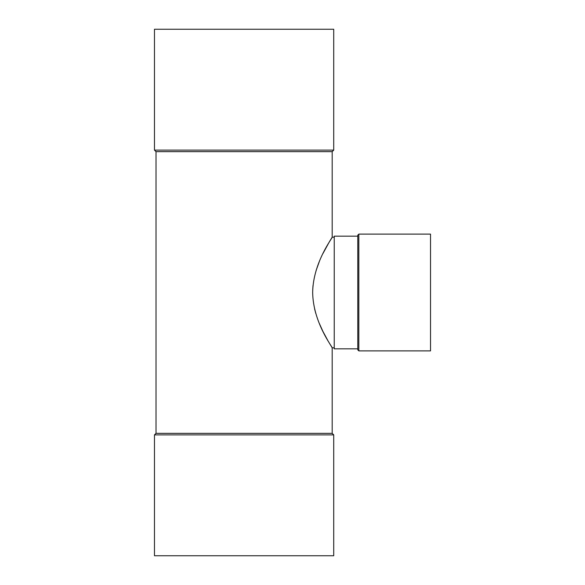 <?xml version="1.0" encoding="UTF-8"?>
<svg xmlns="http://www.w3.org/2000/svg" width="585" height="585" viewBox="0 0 585 585"><rect width="100%" height="100%" fill="white"/><g stroke="black" fill="none" stroke-linecap="round" stroke-linejoin="round"><path stroke-width="0.88" d="M316.083 270.562L319.308 261.597M323.022 253.407L329.165 242.153M329.501 241.583L331.739 237.912M331.797 237.824L332.192 237.188C333.033 237.225 313.07 262.131 312.661 292.5C313.099 322.964 333.055 347.797 332.192 347.812L328.112 341.055M328.017 340.887L323.008 331.563M322.832 331.205L319.271 323.322M315.776 313.392L314.576 308.829M312.704 290.145L313.012 285.568M244.099 150.118L333.728 150.118L333.728 29.25L154.477 29.25L154.477 150.118L244.099 150.118M154.477 150.118L156.012 151.654L332.192 151.654L333.728 150.118M154.477 434.882L154.477 555.75L333.728 555.75L333.728 434.882L154.477 434.882L156.012 433.346L332.192 433.346L333.728 434.882M358.824 234.117L358.824 350.883L430.523 350.883L430.523 234.117L358.824 234.117L357.801 235.141L357.801 349.859L358.824 350.883M357.801 348.835L334.24 348.835L334.24 236.164L357.801 236.164M332.192 433.346L332.192 347.812L334.24 347.812M332.192 151.654L332.192 237.188L334.24 237.188M156.012 151.654L156.012 433.346"/></g></svg>
